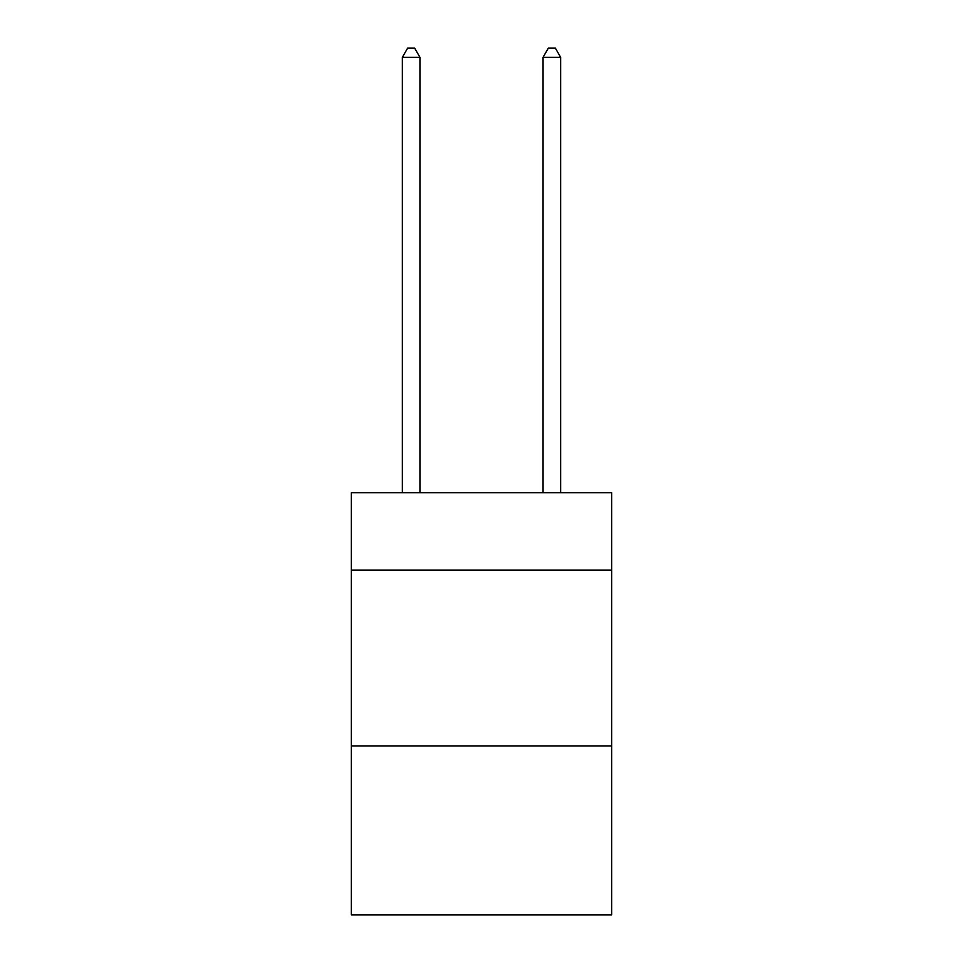 <?xml version="1.0" encoding="UTF-8"?>
<svg xmlns="http://www.w3.org/2000/svg" width="963" height="963" viewBox="0 0 963 963"><rect width="100%" height="100%" fill="white"/><g stroke="black" fill="none" stroke-linecap="round" stroke-linejoin="round"><path stroke-width="1.44" d="M611.649 570.144L611.649 492.755L351.351 492.755L351.351 570.144L611.649 570.144L611.649 914.85L351.351 914.85L351.351 570.144M611.649 746.012L351.351 746.012M419.94 492.755L419.94 57.299L402.353 57.299L402.353 492.755M402.353 57.299L407.638 48.15L414.668 48.15L419.94 57.299M560.647 492.755L560.647 57.299L543.06 57.299L543.06 492.755M543.06 57.299L548.332 48.15L555.362 48.15L560.647 57.299"/></g></svg>
